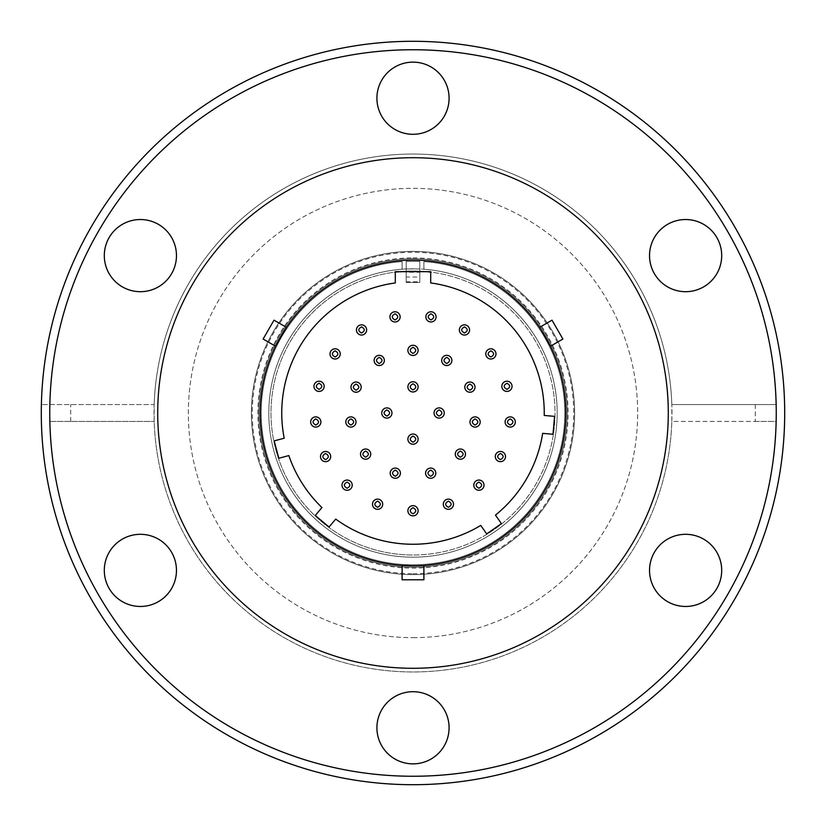 <?xml version="1.0" encoding="UTF-8"?>
<svg xmlns="http://www.w3.org/2000/svg" width="826" height="826" viewBox="0 0 826 826"><rect width="100%" height="100%" fill="white"/><g stroke="black" fill="none" stroke-linecap="round" stroke-linejoin="round"><path stroke-width="0.62" stroke-dasharray="4.13 3.1" d="M464.47 324.845A5.111 5.111 0 0 0 459.359 329.946A5.111 5.111 0 0 0 464.47 335.057A5.111 5.111 0 0 0 469.571 329.946A5.111 5.111 0 0 1 464.47 335.057A5.111 5.111 0 0 1 459.359 329.946A5.111 5.111 0 0 1 464.47 324.845A5.111 5.111 0 0 1 469.571 329.946A5.111 5.111 0 0 1 464.47 335.057A5.111 5.111 0 0 1 459.359 329.946A5.111 5.111 0 0 1 464.47 324.845A5.111 5.111 0 0 1 469.571 329.946A5.111 5.111 0 0 0 464.47 324.845A5.111 5.111 0 0 1 469.571 329.946A5.111 5.111 0 0 1 464.47 335.057M500.411 451.461A5.111 5.111 0 0 0 495.301 456.571A5.111 5.111 0 0 0 500.411 461.672A5.111 5.111 0 0 0 505.512 456.571A5.111 5.111 0 0 1 500.411 461.672A5.111 5.111 0 0 1 495.301 456.571A5.111 5.111 0 0 1 500.411 451.461A5.111 5.111 0 0 1 505.512 456.571A5.111 5.111 0 0 1 500.411 461.672A5.111 5.111 0 0 1 495.301 456.571A5.111 5.111 0 0 1 500.411 451.461A5.111 5.111 0 0 1 505.512 456.571A5.111 5.111 0 0 0 500.411 451.461A5.111 5.111 0 0 1 505.512 456.571A5.111 5.111 0 0 1 500.411 461.672M377.596 499.121A5.111 5.111 0 0 0 372.495 504.221A5.111 5.111 0 0 0 377.596 509.332A5.111 5.111 0 0 0 382.706 504.221A5.111 5.111 0 0 1 377.596 509.332A5.111 5.111 0 0 1 372.495 504.221A5.111 5.111 0 0 1 377.596 499.121A5.111 5.111 0 0 1 382.706 504.221A5.111 5.111 0 0 1 377.596 509.332A5.111 5.111 0 0 1 372.495 504.221A5.111 5.111 0 0 1 377.596 499.121A5.111 5.111 0 0 1 382.706 504.221A5.111 5.111 0 0 0 377.596 499.121A5.111 5.111 0 0 1 382.706 504.221A5.111 5.111 0 0 1 377.596 509.332M361.53 324.845A5.111 5.111 0 0 0 356.429 329.946A5.111 5.111 0 0 0 361.53 335.057A5.111 5.111 0 0 0 366.641 329.946A5.111 5.111 0 0 1 361.53 335.057A5.111 5.111 0 0 1 356.429 329.946A5.111 5.111 0 0 1 361.53 324.845A5.111 5.111 0 0 1 366.641 329.946A5.111 5.111 0 0 1 361.53 335.057A5.111 5.111 0 0 1 356.429 329.946A5.111 5.111 0 0 1 361.53 324.845A5.111 5.111 0 0 1 366.641 329.946A5.111 5.111 0 0 0 361.53 324.845A5.111 5.111 0 0 1 366.641 329.946A5.111 5.111 0 0 1 361.53 335.057M356.089 382.025A5.111 5.111 0 0 0 350.978 387.136A5.111 5.111 0 0 0 356.089 392.236A5.111 5.111 0 0 0 361.189 387.136A5.111 5.111 0 0 1 356.089 392.236A5.111 5.111 0 0 1 350.978 387.136A5.111 5.111 0 0 1 356.089 382.025A5.111 5.111 0 0 1 361.189 387.136A5.111 5.111 0 0 1 356.089 392.236A5.111 5.111 0 0 1 350.978 387.136A5.111 5.111 0 0 1 356.089 382.025A5.111 5.111 0 0 1 361.189 387.136A5.111 5.111 0 0 0 356.089 382.025A5.111 5.111 0 0 1 361.189 387.136A5.111 5.111 0 0 1 356.089 392.236M430.697 468.074A5.111 5.111 0 0 0 425.596 473.184A5.111 5.111 0 0 0 430.697 478.285A5.111 5.111 0 0 0 435.808 473.184A5.111 5.111 0 0 1 430.697 478.285A5.111 5.111 0 0 1 425.596 473.184A5.111 5.111 0 0 1 430.697 468.074A5.111 5.111 0 0 1 435.808 473.184A5.111 5.111 0 0 1 430.697 478.285A5.111 5.111 0 0 1 425.596 473.184A5.111 5.111 0 0 1 430.697 468.074A5.111 5.111 0 0 1 435.808 473.184A5.111 5.111 0 0 0 430.697 468.074A5.111 5.111 0 0 1 435.808 473.184A5.111 5.111 0 0 1 430.697 478.285M446.763 355.335A5.111 5.111 0 0 0 441.662 360.446A5.111 5.111 0 0 0 446.763 365.546A5.111 5.111 0 0 0 451.874 360.446A5.111 5.111 0 0 1 446.763 365.546A5.111 5.111 0 0 1 441.662 360.446A5.111 5.111 0 0 1 446.763 355.335A5.111 5.111 0 0 1 451.874 360.446A5.111 5.111 0 0 1 446.763 365.546A5.111 5.111 0 0 1 441.662 360.446A5.111 5.111 0 0 1 446.763 355.335A5.111 5.111 0 0 1 451.874 360.446A5.111 5.111 0 0 0 446.763 355.335A5.111 5.111 0 0 1 451.874 360.446A5.111 5.111 0 0 1 446.763 365.546M315.79 416.882A5.111 5.111 0 0 0 310.679 421.983A5.111 5.111 0 0 0 315.79 427.094A5.111 5.111 0 0 0 320.891 421.983A5.111 5.111 0 0 1 315.79 427.094A5.111 5.111 0 0 1 310.679 421.983A5.111 5.111 0 0 1 315.79 416.882A5.111 5.111 0 0 1 320.891 421.983A5.111 5.111 0 0 1 315.79 427.094A5.111 5.111 0 0 1 310.679 421.983A5.111 5.111 0 0 1 315.79 416.882A5.111 5.111 0 0 1 320.891 421.983A5.111 5.111 0 0 0 315.79 416.882A5.111 5.111 0 0 1 320.891 421.983A5.111 5.111 0 0 1 315.79 427.094M413 505.657A5.111 5.111 0 0 0 407.889 510.757A5.111 5.111 0 0 0 413 515.868A5.111 5.111 0 0 0 418.111 510.757A5.111 5.111 0 0 1 413 515.868A5.111 5.111 0 0 1 407.889 510.757A5.111 5.111 0 0 1 413 505.657A5.111 5.111 0 0 1 418.111 510.757A5.111 5.111 0 0 1 413 515.868A5.111 5.111 0 0 1 407.889 510.757A5.111 5.111 0 0 1 413 505.657A5.111 5.111 0 0 1 418.111 510.757A5.111 5.111 0 0 0 413 505.657A5.111 5.111 0 0 1 418.111 510.757A5.111 5.111 0 0 1 413 515.868M413 434.032A5.111 5.111 0 0 0 407.889 439.143A5.111 5.111 0 0 0 413 444.243A5.111 5.111 0 0 0 418.111 439.143A5.111 5.111 0 0 1 413 444.243A5.111 5.111 0 0 1 407.889 439.143A5.111 5.111 0 0 1 413 434.032A5.111 5.111 0 0 1 418.111 439.143A5.111 5.111 0 0 1 413 444.243A5.111 5.111 0 0 1 407.889 439.143A5.111 5.111 0 0 1 413 434.032A5.111 5.111 0 0 1 418.111 439.143A5.111 5.111 0 0 0 413 434.032A5.111 5.111 0 0 1 418.111 439.143A5.111 5.111 0 0 1 413 444.243M469.911 382.025A5.111 5.111 0 0 0 464.811 387.136A5.111 5.111 0 0 0 469.911 392.236A5.111 5.111 0 0 0 475.022 387.136A5.111 5.111 0 0 1 469.911 392.236A5.111 5.111 0 0 1 464.811 387.136A5.111 5.111 0 0 1 469.911 382.025A5.111 5.111 0 0 1 475.022 387.136A5.111 5.111 0 0 1 469.911 392.236A5.111 5.111 0 0 1 464.811 387.136A5.111 5.111 0 0 1 469.911 382.025A5.111 5.111 0 0 1 475.022 387.136A5.111 5.111 0 0 0 469.911 382.025A5.111 5.111 0 0 1 475.022 387.136A5.111 5.111 0 0 1 469.911 392.236M395.303 468.074A5.111 5.111 0 0 0 390.192 473.184A5.111 5.111 0 0 0 395.303 478.285A5.111 5.111 0 0 0 400.404 473.184A5.111 5.111 0 0 1 395.303 478.285A5.111 5.111 0 0 1 390.192 473.184A5.111 5.111 0 0 1 395.303 468.074A5.111 5.111 0 0 1 400.404 473.184A5.111 5.111 0 0 1 395.303 478.285A5.111 5.111 0 0 1 390.192 473.184A5.111 5.111 0 0 1 395.303 468.074A5.111 5.111 0 0 1 400.404 473.184A5.111 5.111 0 0 0 395.303 468.074A5.111 5.111 0 0 1 400.404 473.184A5.111 5.111 0 0 1 395.303 478.285M379.237 355.335A5.111 5.111 0 0 0 374.126 360.446A5.111 5.111 0 0 0 379.237 365.546A5.111 5.111 0 0 0 384.338 360.446A5.111 5.111 0 0 1 379.237 365.546A5.111 5.111 0 0 1 374.126 360.446A5.111 5.111 0 0 1 379.237 355.335A5.111 5.111 0 0 1 384.338 360.446A5.111 5.111 0 0 1 379.237 365.546A5.111 5.111 0 0 1 374.126 360.446A5.111 5.111 0 0 1 379.237 355.335A5.111 5.111 0 0 1 384.338 360.446A5.111 5.111 0 0 0 379.237 355.335A5.111 5.111 0 0 1 384.338 360.446A5.111 5.111 0 0 1 379.237 365.546M335.119 348.799A5.111 5.111 0 0 0 330.018 353.91A5.111 5.111 0 0 0 335.119 359.011A5.111 5.111 0 0 0 340.229 353.91A5.111 5.111 0 0 1 335.119 359.011A5.111 5.111 0 0 1 330.018 353.91A5.111 5.111 0 0 1 335.119 348.799A5.111 5.111 0 0 1 340.229 353.91A5.111 5.111 0 0 1 335.119 359.011A5.111 5.111 0 0 1 330.018 353.91A5.111 5.111 0 0 1 335.119 348.799A5.111 5.111 0 0 1 340.229 353.91A5.111 5.111 0 0 0 335.119 348.799A5.111 5.111 0 0 1 340.229 353.91A5.111 5.111 0 0 1 335.119 359.011M347.106 480.061A5.111 5.111 0 0 0 341.995 485.161A5.111 5.111 0 0 0 347.106 490.272A5.111 5.111 0 0 0 352.206 485.161A5.111 5.111 0 0 1 347.106 490.272A5.111 5.111 0 0 1 341.995 485.161A5.111 5.111 0 0 1 347.106 480.061A5.111 5.111 0 0 1 352.206 485.161A5.111 5.111 0 0 1 347.106 490.272A5.111 5.111 0 0 1 341.995 485.161A5.111 5.111 0 0 1 347.106 480.061A5.111 5.111 0 0 1 352.206 485.161A5.111 5.111 0 0 0 347.106 480.061A5.111 5.111 0 0 1 352.206 485.161A5.111 5.111 0 0 1 347.106 490.272M510.21 416.882A5.111 5.111 0 0 0 505.109 421.983A5.111 5.111 0 0 0 510.21 427.094A5.111 5.111 0 0 0 515.321 421.983A5.111 5.111 0 0 1 510.21 427.094A5.111 5.111 0 0 1 505.109 421.983A5.111 5.111 0 0 1 510.21 416.882A5.111 5.111 0 0 1 515.321 421.983A5.111 5.111 0 0 1 510.21 427.094A5.111 5.111 0 0 1 505.109 421.983A5.111 5.111 0 0 1 510.21 416.882A5.111 5.111 0 0 1 515.321 421.983A5.111 5.111 0 0 0 510.21 416.882A5.111 5.111 0 0 1 515.321 421.983A5.111 5.111 0 0 1 510.21 427.094M490.881 348.799A5.111 5.111 0 0 0 485.771 353.91A5.111 5.111 0 0 0 490.881 359.011A5.111 5.111 0 0 0 495.982 353.91A5.111 5.111 0 0 1 490.881 359.011A5.111 5.111 0 0 1 485.771 353.91A5.111 5.111 0 0 1 490.881 348.799A5.111 5.111 0 0 1 495.982 353.91A5.111 5.111 0 0 1 490.881 359.011A5.111 5.111 0 0 1 485.771 353.91A5.111 5.111 0 0 1 490.881 348.799A5.111 5.111 0 0 1 495.982 353.91A5.111 5.111 0 0 0 490.881 348.799A5.111 5.111 0 0 1 495.982 353.91A5.111 5.111 0 0 1 490.881 359.011M478.894 480.061A5.111 5.111 0 0 0 473.794 485.161A5.111 5.111 0 0 0 478.894 490.272A5.111 5.111 0 0 0 484.005 485.161A5.111 5.111 0 0 1 478.894 490.272A5.111 5.111 0 0 1 473.794 485.161A5.111 5.111 0 0 1 478.894 480.061A5.111 5.111 0 0 1 484.005 485.161A5.111 5.111 0 0 1 478.894 490.272A5.111 5.111 0 0 1 473.794 485.161A5.111 5.111 0 0 1 478.894 480.061A5.111 5.111 0 0 1 484.005 485.161A5.111 5.111 0 0 0 478.894 480.061A5.111 5.111 0 0 1 484.005 485.161A5.111 5.111 0 0 1 478.894 490.272M325.589 451.461A5.111 5.111 0 0 0 320.488 456.571A5.111 5.111 0 0 0 325.589 461.672A5.111 5.111 0 0 0 330.699 456.571A5.111 5.111 0 0 1 325.589 461.672A5.111 5.111 0 0 1 320.488 456.571A5.111 5.111 0 0 1 325.589 451.461A5.111 5.111 0 0 1 330.699 456.571A5.111 5.111 0 0 1 325.589 461.672A5.111 5.111 0 0 1 320.488 456.571A5.111 5.111 0 0 1 325.589 451.461A5.111 5.111 0 0 1 330.699 456.571A5.111 5.111 0 0 0 325.589 451.461A5.111 5.111 0 0 1 330.699 456.571A5.111 5.111 0 0 1 325.589 461.672M395.024 311.774A5.111 5.111 0 0 0 389.924 316.874A5.111 5.111 0 0 0 395.024 321.985A5.111 5.111 0 0 0 400.135 316.874A5.111 5.111 0 0 1 395.024 321.985A5.111 5.111 0 0 1 389.924 316.874A5.111 5.111 0 0 1 395.024 311.774A5.111 5.111 0 0 1 400.135 316.874A5.111 5.111 0 0 1 395.024 321.985A5.111 5.111 0 0 1 389.924 316.874A5.111 5.111 0 0 1 395.024 311.774A5.111 5.111 0 0 1 400.135 316.874A5.111 5.111 0 0 0 395.024 311.774A5.111 5.111 0 0 1 400.135 316.874A5.111 5.111 0 0 1 395.024 321.985M350.916 416.882A5.111 5.111 0 0 0 345.805 421.983A5.111 5.111 0 0 0 350.916 427.094A5.111 5.111 0 0 0 356.016 421.983A5.111 5.111 0 0 1 350.916 427.094A5.111 5.111 0 0 1 345.805 421.983A5.111 5.111 0 0 1 350.916 416.882A5.111 5.111 0 0 1 356.016 421.983A5.111 5.111 0 0 1 350.916 427.094A5.111 5.111 0 0 1 345.805 421.983A5.111 5.111 0 0 1 350.916 416.882A5.111 5.111 0 0 1 356.016 421.983A5.111 5.111 0 0 0 350.916 416.882A5.111 5.111 0 0 1 356.016 421.983A5.111 5.111 0 0 1 350.916 427.094M460.381 449.014A5.111 5.111 0 0 0 455.281 454.114A5.111 5.111 0 0 0 460.381 459.225A5.111 5.111 0 0 0 465.492 454.114A5.111 5.111 0 0 1 460.381 459.225A5.111 5.111 0 0 1 455.281 454.114A5.111 5.111 0 0 1 460.381 449.014A5.111 5.111 0 0 1 465.492 454.114A5.111 5.111 0 0 1 460.381 459.225A5.111 5.111 0 0 1 455.281 454.114A5.111 5.111 0 0 1 460.381 449.014A5.111 5.111 0 0 1 465.492 454.114A5.111 5.111 0 0 0 460.381 449.014A5.111 5.111 0 0 1 465.492 454.114A5.111 5.111 0 0 1 460.381 459.225M386.857 407.889A5.111 5.111 0 0 0 381.757 413A5.111 5.111 0 0 0 386.857 418.111A5.111 5.111 0 0 0 391.968 413A5.111 5.111 0 0 1 386.857 418.111A5.111 5.111 0 0 1 381.757 413A5.111 5.111 0 0 1 386.857 407.889A5.111 5.111 0 0 1 391.968 413A5.111 5.111 0 0 1 386.857 418.111A5.111 5.111 0 0 1 381.757 413A5.111 5.111 0 0 1 386.857 407.889A5.111 5.111 0 0 1 391.968 413A5.111 5.111 0 0 0 386.857 407.889A5.111 5.111 0 0 1 391.968 413A5.111 5.111 0 0 1 386.857 418.111M413 345.268A5.111 5.111 0 0 0 407.889 350.369A5.111 5.111 0 0 0 413 355.479A5.111 5.111 0 0 0 418.111 350.369A5.111 5.111 0 0 1 413 355.479A5.111 5.111 0 0 1 407.889 350.369A5.111 5.111 0 0 1 413 345.268A5.111 5.111 0 0 1 418.111 350.369A5.111 5.111 0 0 1 413 355.479A5.111 5.111 0 0 1 407.889 350.369A5.111 5.111 0 0 1 413 345.268A5.111 5.111 0 0 1 418.111 350.369A5.111 5.111 0 0 0 413 345.268A5.111 5.111 0 0 1 418.111 350.369A5.111 5.111 0 0 1 413 355.479M413 381.757A5.111 5.111 0 0 0 407.889 386.857A5.111 5.111 0 0 0 413 391.968A5.111 5.111 0 0 0 418.111 386.857A5.111 5.111 0 0 1 413 391.968A5.111 5.111 0 0 1 407.889 386.857A5.111 5.111 0 0 1 413 381.757A5.111 5.111 0 0 1 418.111 386.857A5.111 5.111 0 0 1 413 391.968A5.111 5.111 0 0 1 407.889 386.857A5.111 5.111 0 0 1 413 381.757A5.111 5.111 0 0 1 418.111 386.857A5.111 5.111 0 0 0 413 381.757A5.111 5.111 0 0 1 418.111 386.857A5.111 5.111 0 0 1 413 391.968M439.143 407.889A5.111 5.111 0 0 0 434.032 413A5.111 5.111 0 0 0 439.143 418.111A5.111 5.111 0 0 0 444.243 413A5.111 5.111 0 0 1 439.143 418.111A5.111 5.111 0 0 1 434.032 413A5.111 5.111 0 0 1 439.143 407.889A5.111 5.111 0 0 1 444.243 413A5.111 5.111 0 0 1 439.143 418.111A5.111 5.111 0 0 1 434.032 413A5.111 5.111 0 0 1 439.143 407.889A5.111 5.111 0 0 1 444.243 413A5.111 5.111 0 0 0 439.143 407.889A5.111 5.111 0 0 1 444.243 413A5.111 5.111 0 0 1 439.143 418.111M475.084 416.882A5.111 5.111 0 0 0 469.984 421.983A5.111 5.111 0 0 0 475.084 427.094A5.111 5.111 0 0 0 480.195 421.983A5.111 5.111 0 0 1 475.084 427.094A5.111 5.111 0 0 1 469.984 421.983A5.111 5.111 0 0 1 475.084 416.882A5.111 5.111 0 0 1 480.195 421.983A5.111 5.111 0 0 1 475.084 427.094A5.111 5.111 0 0 1 469.984 421.983A5.111 5.111 0 0 1 475.084 416.882A5.111 5.111 0 0 1 480.195 421.983A5.111 5.111 0 0 0 475.084 416.882A5.111 5.111 0 0 1 480.195 421.983A5.111 5.111 0 0 1 475.084 427.094M365.619 449.014A5.111 5.111 0 0 0 360.508 454.114A5.111 5.111 0 0 0 365.619 459.225A5.111 5.111 0 0 0 370.719 454.114A5.111 5.111 0 0 1 365.619 459.225A5.111 5.111 0 0 1 360.508 454.114A5.111 5.111 0 0 1 365.619 449.014A5.111 5.111 0 0 1 370.719 454.114A5.111 5.111 0 0 1 365.619 459.225A5.111 5.111 0 0 1 360.508 454.114A5.111 5.111 0 0 1 365.619 449.014A5.111 5.111 0 0 1 370.719 454.114A5.111 5.111 0 0 0 365.619 449.014A5.111 5.111 0 0 1 370.719 454.114A5.111 5.111 0 0 1 365.619 459.225M430.976 311.774A5.111 5.111 0 0 0 425.865 316.874A5.111 5.111 0 0 0 430.976 321.985A5.111 5.111 0 0 0 436.076 316.874A5.111 5.111 0 0 1 430.976 321.985A5.111 5.111 0 0 1 425.865 316.874A5.111 5.111 0 0 1 430.976 311.774A5.111 5.111 0 0 1 436.076 316.874A5.111 5.111 0 0 1 430.976 321.985A5.111 5.111 0 0 1 425.865 316.874A5.111 5.111 0 0 1 430.976 311.774A5.111 5.111 0 0 1 436.076 316.874A5.111 5.111 0 0 0 430.976 311.774A5.111 5.111 0 0 1 436.076 316.874A5.111 5.111 0 0 1 430.976 321.985M319.053 381.209A5.111 5.111 0 0 0 313.952 386.31A5.111 5.111 0 0 0 319.053 391.421A5.111 5.111 0 0 0 324.164 386.31A5.111 5.111 0 0 1 319.053 391.421A5.111 5.111 0 0 1 313.952 386.31A5.111 5.111 0 0 1 319.053 381.209A5.111 5.111 0 0 1 324.164 386.31A5.111 5.111 0 0 1 319.053 391.421A5.111 5.111 0 0 1 313.952 386.31A5.111 5.111 0 0 1 319.053 381.209A5.111 5.111 0 0 1 324.164 386.31A5.111 5.111 0 0 0 319.053 381.209A5.111 5.111 0 0 1 324.164 386.31A5.111 5.111 0 0 1 319.053 391.421M448.404 499.121A5.111 5.111 0 0 0 443.294 504.221A5.111 5.111 0 0 0 448.404 509.332A5.111 5.111 0 0 0 453.505 504.221A5.111 5.111 0 0 1 448.404 509.332A5.111 5.111 0 0 1 443.294 504.221A5.111 5.111 0 0 1 448.404 499.121A5.111 5.111 0 0 1 453.505 504.221A5.111 5.111 0 0 1 448.404 509.332A5.111 5.111 0 0 1 443.294 504.221A5.111 5.111 0 0 1 448.404 499.121A5.111 5.111 0 0 1 453.505 504.221A5.111 5.111 0 0 0 448.404 499.121A5.111 5.111 0 0 1 453.505 504.221A5.111 5.111 0 0 1 448.404 509.332M506.947 381.209A5.111 5.111 0 0 0 501.836 386.31A5.111 5.111 0 0 0 506.947 391.421A5.111 5.111 0 0 0 512.048 386.31A5.111 5.111 0 0 1 506.947 391.421A5.111 5.111 0 0 1 501.836 386.31A5.111 5.111 0 0 1 506.947 381.209A5.111 5.111 0 0 1 512.048 386.31A5.111 5.111 0 0 1 506.947 391.421A5.111 5.111 0 0 1 501.836 386.31A5.111 5.111 0 0 1 506.947 381.209A5.111 5.111 0 0 1 512.048 386.31A5.111 5.111 0 0 0 506.947 381.209A5.111 5.111 0 0 1 512.048 386.31A5.111 5.111 0 0 1 506.947 391.421M413 62.136A36.086 36.086 0 0 0 376.914 98.211A36.086 36.086 0 0 0 413 134.297A36.086 36.086 0 0 0 449.086 98.211A36.086 36.086 0 0 0 413 62.136M140.389 219.53A36.086 36.086 0 0 0 104.303 255.606A36.086 36.086 0 0 0 140.389 291.692A36.086 36.086 0 0 0 176.465 255.606A36.086 36.086 0 0 0 140.389 219.53M140.389 534.308A36.086 36.086 0 0 0 104.303 570.394A36.086 36.086 0 0 0 140.389 606.47A36.086 36.086 0 0 0 176.465 570.394A36.086 36.086 0 0 0 140.389 534.308M413 691.703A36.086 36.086 0 0 0 376.914 727.789A36.086 36.086 0 0 0 413 763.864A36.086 36.086 0 0 0 449.086 727.789A36.086 36.086 0 0 0 413 691.703M685.611 534.308A36.086 36.086 0 0 0 649.535 570.394A36.086 36.086 0 0 0 685.611 606.47A36.086 36.086 0 0 0 721.697 570.394A36.086 36.086 0 0 0 685.611 534.308M685.611 219.53A36.086 36.086 0 0 0 649.535 255.606A36.086 36.086 0 0 0 685.611 291.692A36.086 36.086 0 0 0 721.697 255.606A36.086 36.086 0 0 0 685.611 219.53M413 157.714A255.286 255.286 0 0 0 157.714 413A255.286 255.286 0 0 0 413 668.286A255.286 255.286 0 0 0 668.286 413A255.286 255.286 0 0 0 413 157.714M413 784.7A371.7 371.7 0 0 0 784.607 404.554A371.7 371.7 0 0 0 413 41.3A371.7 371.7 0 0 0 41.393 421.446A371.7 371.7 0 0 0 413 784.7M154.173 404.554A258.961 258.961 0 0 1 413 154.039A258.961 258.961 0 0 1 671.961 413A258.961 258.961 0 0 1 413 671.961A258.961 258.961 0 0 1 154.173 421.446L154.173 404.554L41.393 404.554L154.173 404.554M49.839 421.446L154.173 421.446L49.839 421.446A363.254 363.254 0 0 0 413 776.254A363.254 363.254 0 0 0 776.161 421.446L671.827 421.446A258.961 258.961 0 0 1 413 671.961A258.961 258.961 0 0 1 154.039 413A258.961 258.961 0 0 1 413 154.039A258.961 258.961 0 0 1 671.827 404.554L776.161 404.554A363.254 363.254 0 0 0 413 49.746A363.254 363.254 0 0 0 49.839 404.554M413 565.903L423.893 565.511L413 565.903A152.903 152.903 0 0 1 260.097 413A152.903 152.903 0 0 1 413 260.097A152.903 152.903 0 0 1 565.903 413A152.903 152.903 0 0 1 413 565.903L402.107 565.511M413 637.651A224.651 224.651 0 0 0 637.651 413A224.651 224.651 0 0 0 413 188.349A224.651 224.651 0 0 0 188.349 413A224.651 224.651 0 0 0 413 637.651A224.651 224.651 0 0 1 188.349 413A224.651 224.651 0 0 1 413 188.349A224.651 224.651 0 0 1 637.651 413A224.651 224.651 0 0 1 413 637.651M419.804 281.821L419.804 268.977A144.189 144.189 0 0 1 423.893 269.224L423.893 261.584A151.808 151.808 0 0 1 542.62 492.028A151.808 151.808 0 0 1 283.38 492.028A151.808 151.808 0 0 1 402.107 261.584L402.107 269.224A144.189 144.189 0 0 1 406.196 268.977A144.189 144.189 0 0 0 268.915 418.452A144.189 144.189 0 0 0 413 557.189A144.189 144.189 0 0 0 557.085 418.452A144.189 144.189 0 0 0 423.893 269.224L423.893 261.584A151.808 151.808 0 0 1 542.62 492.028A151.808 151.808 0 0 1 283.38 492.028A151.808 151.808 0 0 1 402.107 261.584L402.107 269.224A144.189 144.189 0 0 0 268.915 418.452A144.189 144.189 0 0 0 413 557.189A144.189 144.189 0 0 0 557.085 418.452A144.189 144.189 0 0 0 423.893 269.224L423.893 261.584A151.808 151.808 0 0 1 542.62 492.028A151.808 151.808 0 0 1 283.38 492.028A151.808 151.808 0 0 1 402.107 261.584L402.107 269.224L402.107 261.584A151.808 151.808 0 0 0 283.38 492.028A151.808 151.808 0 0 0 542.62 492.028A151.808 151.808 0 0 0 423.893 261.584L423.893 269.224A144.189 144.189 0 0 0 419.804 268.977L406.196 268.977L406.196 261.357L419.804 261.357L419.804 281.821L406.196 281.821L406.196 282.43L419.804 282.43L419.804 268.977L413 268.811L406.196 268.977L406.196 282.43L406.196 261.357L406.196 272.25L419.804 272.25M399.113 271.671A142.01 142.01 0 0 1 413 270.99A142.01 142.01 0 0 0 270.99 413A142.01 142.01 0 0 0 413 555.01A142.01 142.01 0 0 1 271.269 421.869A142.01 142.01 0 0 1 395.303 272.095L395.303 282.946A131.251 131.251 0 0 0 284.196 438.214L274.16 440.898L278.816 458.254L288.842 455.57A131.251 131.251 0 0 0 321.944 507.536L315.274 515.486L329.037 527.04L335.717 519.089A131.251 131.251 0 0 0 480.742 525.419L486.7 533.926L501.423 523.612L495.466 515.104A131.251 131.251 0 0 0 542.661 433.361L553.007 434.269L554.576 416.366L544.231 415.457A131.251 131.251 0 0 0 430.697 282.946L430.697 272.095A142.01 142.01 0 0 1 554.731 421.869A142.01 142.01 0 0 1 413 555.01A142.01 142.01 0 0 0 555.01 413A142.01 142.01 0 0 0 413 270.99A142.01 142.01 0 0 1 426.887 271.671L395.303 272.095M413 567.245A154.245 154.245 0 0 0 567.245 413A154.245 154.245 0 0 0 413 258.755A154.245 154.245 0 0 1 567.245 413A154.245 154.245 0 0 1 413 567.245A154.245 154.245 0 0 0 567.245 413A154.245 154.245 0 0 0 413 258.755A154.245 154.245 0 0 1 567.245 413A154.245 154.245 0 0 1 413 567.245A154.245 154.245 0 0 0 567.245 413A154.245 154.245 0 0 0 413 258.755A154.245 154.245 0 0 1 567.245 413A154.245 154.245 0 0 1 413 567.245A154.245 154.245 0 0 0 567.245 413A154.245 154.245 0 0 0 413 258.755A154.245 154.245 0 0 1 567.245 413A154.245 154.245 0 0 1 413 567.245A154.245 154.245 0 0 0 567.245 413A154.245 154.245 0 0 0 413 258.755A154.245 154.245 0 0 1 567.245 413A154.245 154.245 0 0 1 413 567.245A154.245 154.245 0 0 0 567.245 413A154.245 154.245 0 0 0 413 258.755A154.245 154.245 0 0 0 258.755 413A154.245 154.245 0 0 0 413 567.245A154.245 154.245 0 0 0 567.245 413A154.245 154.245 0 0 0 413 258.755A154.245 154.245 0 0 0 258.755 413A154.245 154.245 0 0 0 413 567.245A154.245 154.245 0 0 1 258.755 413A154.245 154.245 0 0 1 413 258.755A154.245 154.245 0 0 0 258.755 413A154.245 154.245 0 0 0 413 567.245A154.245 154.245 0 0 1 258.755 413A154.245 154.245 0 0 1 413 258.755A154.245 154.245 0 0 0 258.755 413A154.245 154.245 0 0 0 413 567.245A154.245 154.245 0 0 1 258.755 413A154.245 154.245 0 0 1 413 258.755A154.245 154.245 0 0 0 258.755 413A154.245 154.245 0 0 0 413 567.245A154.245 154.245 0 0 1 258.755 413A154.245 154.245 0 0 1 413 258.755A154.245 154.245 0 0 0 258.755 413A154.245 154.245 0 0 0 413 567.245A154.245 154.245 0 0 1 258.755 413A154.245 154.245 0 0 1 413 258.755A154.245 154.245 0 0 0 258.755 413A154.245 154.245 0 0 0 413 567.245M413 573.719A160.719 160.719 0 0 0 573.719 413A160.719 160.719 0 0 0 413 252.281A160.719 160.719 0 0 0 252.281 413A160.719 160.719 0 0 0 413 573.719M413 257.888A155.112 155.112 0 0 1 568.112 413A155.112 155.112 0 0 1 413 568.112A155.112 155.112 0 0 1 257.888 413A155.112 155.112 0 0 1 413 257.888M413 574.617A161.617 161.617 0 0 0 574.617 413A161.617 161.617 0 0 0 413 251.383A161.617 161.617 0 0 1 574.617 413A161.617 161.617 0 0 1 413 574.617A161.617 161.617 0 0 0 574.617 413A161.617 161.617 0 0 0 413 251.383A161.617 161.617 0 0 1 574.617 413A161.617 161.617 0 0 1 413 574.617A161.617 161.617 0 0 0 574.617 413A161.617 161.617 0 0 0 413 251.383A161.617 161.617 0 0 1 574.617 413A161.617 161.617 0 0 1 413 574.617A161.617 161.617 0 0 0 574.617 413A161.617 161.617 0 0 0 413 251.383A161.617 161.617 0 0 1 574.617 413A161.617 161.617 0 0 1 413 574.617A161.617 161.617 0 0 1 251.383 413A161.617 161.617 0 0 1 413 251.383A161.617 161.617 0 0 0 251.383 413A161.617 161.617 0 0 0 413 574.617A161.617 161.617 0 0 1 251.383 413A161.617 161.617 0 0 1 413 251.383A161.617 161.617 0 0 0 251.383 413A161.617 161.617 0 0 0 413 574.617A161.617 161.617 0 0 1 251.383 413A161.617 161.617 0 0 1 413 251.383A161.617 161.617 0 0 0 251.383 413A161.617 161.617 0 0 0 413 574.617A161.617 161.617 0 0 1 251.383 413A161.617 161.617 0 0 1 413 251.383A161.617 161.617 0 0 0 251.383 413A161.617 161.617 0 0 0 413 574.617M755.274 404.554L755.274 421.446L671.827 421.446L671.827 404.554L776.161 404.554M755.274 421.446L776.161 421.446M423.893 579.79L402.107 579.79M551.995 320.168L562.888 339.042M263.112 339.042L274.005 320.168M430.697 272.095L426.887 271.671M406.196 272.25L406.196 281.821M419.804 277.03L419.804 261.357L406.196 261.357L406.196 282.43L419.804 282.43L419.804 277.03L406.196 277.03M464.47 326.879C460.825 328.924 460.825 330.968 464.47 333.012C468.105 330.968 468.105 328.924 464.47 326.879M500.411 453.505C496.777 455.549 496.777 457.594 500.411 459.628C504.046 457.594 504.046 455.549 500.411 453.505M377.596 501.155C373.961 503.199 373.961 505.244 377.596 507.288C381.24 505.244 381.24 503.199 377.596 501.155M361.53 326.879C357.895 328.924 357.895 330.968 361.53 333.012C365.175 330.968 365.175 328.924 361.53 326.879M356.089 384.069C352.454 386.114 352.454 388.148 356.089 390.192C359.723 388.148 359.723 386.114 356.089 384.069M430.697 470.118C427.063 472.162 427.063 474.196 430.697 476.241C434.342 474.196 434.342 472.162 430.697 470.118M446.763 357.379C443.128 359.424 443.128 361.468 446.763 363.512C450.407 361.468 450.407 359.424 446.763 357.379M315.79 418.927C312.145 420.961 312.145 423.005 315.79 425.049C319.425 423.005 319.425 420.961 315.79 418.927M413 507.691C409.366 509.735 409.366 511.779 413 513.824C416.634 511.779 416.634 509.735 413 507.691M413 436.076C409.366 438.121 409.366 440.165 413 442.209C416.634 440.165 416.634 438.121 413 436.076M469.911 384.069C466.277 386.114 466.277 388.148 469.911 390.192C473.546 388.148 473.546 386.114 469.911 384.069M395.303 470.118C391.658 472.162 391.658 474.196 395.303 476.241C398.937 474.196 398.937 472.162 395.303 470.118M379.237 357.379C375.593 359.424 375.593 361.468 379.237 363.512C382.872 361.468 382.872 359.424 379.237 357.379M335.119 350.844C331.484 352.888 331.484 354.932 335.119 356.977C338.753 354.932 338.753 352.888 335.119 350.844M347.106 482.095C343.461 484.139 343.461 486.184 347.106 488.228C350.74 486.184 350.74 484.139 347.106 482.095M510.21 418.927C506.575 420.961 506.575 423.005 510.21 425.049C513.855 423.005 513.855 420.961 510.21 418.927M490.881 350.844C487.247 352.888 487.247 354.932 490.881 356.977C494.516 354.932 494.516 352.888 490.881 350.844M478.894 482.095C475.26 484.139 475.26 486.184 478.894 488.228C482.539 486.184 482.539 484.139 478.894 482.095M325.589 453.505C321.954 455.549 321.954 457.594 325.589 459.628C329.223 457.594 329.223 455.549 325.589 453.505M395.024 313.808C391.39 315.852 391.39 317.896 395.024 319.941C398.669 317.896 398.669 315.852 395.024 313.808M350.916 418.927C347.281 420.961 347.281 423.005 350.916 425.049C354.55 423.005 354.55 420.961 350.916 418.927M460.381 451.058C456.747 453.102 456.747 455.136 460.381 457.181C464.016 455.136 464.016 453.102 460.381 451.058M386.857 409.933C383.223 411.978 383.223 414.022 386.857 416.067C390.491 414.022 390.491 411.978 386.857 409.933M413 347.302C409.366 349.346 409.366 351.391 413 353.435C416.634 351.391 416.634 349.346 413 347.302M413 383.791C409.366 385.835 409.366 387.879 413 389.924C416.634 387.879 416.634 385.835 413 383.791M439.143 409.933C435.509 411.978 435.509 414.022 439.143 416.067C442.777 414.022 442.777 411.978 439.143 409.933M475.084 418.927C471.45 420.961 471.45 423.005 475.084 425.049C478.719 423.005 478.719 420.961 475.084 418.927M365.619 451.058C361.984 453.102 361.984 455.136 365.619 457.181C369.253 455.136 369.253 453.102 365.619 451.058M430.976 313.808C427.331 315.852 427.331 317.896 430.976 319.941C434.61 317.896 434.61 315.852 430.976 313.808M319.053 383.254C315.418 385.288 315.418 387.332 319.053 389.376C322.687 387.332 322.687 385.288 319.053 383.254M448.404 501.155C444.76 503.199 444.76 505.244 448.404 507.288C452.039 505.244 452.039 503.199 448.404 501.155M506.947 383.254C503.313 385.288 503.313 387.332 506.947 389.376C510.582 387.332 510.582 385.288 506.947 383.254M70.726 421.446L70.726 404.554"/><path stroke-width="1.24" d="M407.889 510.757A5.111 5.111 0 0 1 413 505.657A5.111 5.111 0 0 1 418.111 510.757A5.111 5.111 0 0 1 413 515.868A5.111 5.111 0 0 1 407.889 510.757M407.889 350.369A5.111 5.111 0 0 1 413 345.268A5.111 5.111 0 0 1 418.111 350.369A5.111 5.111 0 0 1 413 355.479A5.111 5.111 0 0 1 407.889 350.369M407.889 439.143A5.111 5.111 0 0 1 413 434.032A5.111 5.111 0 0 1 418.111 439.143A5.111 5.111 0 0 1 413 444.243A5.111 5.111 0 0 1 407.889 439.143M381.757 413A5.111 5.111 0 0 1 386.857 407.889A5.111 5.111 0 0 1 391.968 413A5.111 5.111 0 0 1 386.857 418.111A5.111 5.111 0 0 1 381.757 413M464.811 387.136A5.111 5.111 0 0 1 469.911 382.025A5.111 5.111 0 0 1 475.022 387.136A5.111 5.111 0 0 1 469.911 392.236A5.111 5.111 0 0 1 464.811 387.136M455.281 454.114A5.111 5.111 0 0 1 460.381 449.014A5.111 5.111 0 0 1 465.492 454.114A5.111 5.111 0 0 1 460.381 459.225A5.111 5.111 0 0 1 455.281 454.114M390.192 473.184A5.111 5.111 0 0 1 395.303 468.074A5.111 5.111 0 0 1 400.404 473.184A5.111 5.111 0 0 1 395.303 478.285A5.111 5.111 0 0 1 390.192 473.184M345.805 421.983A5.111 5.111 0 0 1 350.916 416.882A5.111 5.111 0 0 1 356.016 421.983A5.111 5.111 0 0 1 350.916 427.094A5.111 5.111 0 0 1 345.805 421.983M374.126 360.446A5.111 5.111 0 0 1 379.237 355.335A5.111 5.111 0 0 1 384.338 360.446A5.111 5.111 0 0 1 379.237 365.546A5.111 5.111 0 0 1 374.126 360.446M389.924 316.874A5.111 5.111 0 0 1 395.024 311.774A5.111 5.111 0 0 1 400.135 316.874A5.111 5.111 0 0 1 395.024 321.985A5.111 5.111 0 0 1 389.924 316.874M330.018 353.91A5.111 5.111 0 0 1 335.119 348.799A5.111 5.111 0 0 1 340.229 353.91A5.111 5.111 0 0 1 335.119 359.011A5.111 5.111 0 0 1 330.018 353.91M320.488 456.571A5.111 5.111 0 0 1 325.589 451.461A5.111 5.111 0 0 1 330.699 456.571A5.111 5.111 0 0 1 325.589 461.672A5.111 5.111 0 0 1 320.488 456.571M341.995 485.161A5.111 5.111 0 0 1 347.106 480.061A5.111 5.111 0 0 1 352.206 485.161A5.111 5.111 0 0 1 347.106 490.272A5.111 5.111 0 0 1 341.995 485.161M473.794 485.161A5.111 5.111 0 0 1 478.894 480.061A5.111 5.111 0 0 1 484.005 485.161A5.111 5.111 0 0 1 478.894 490.272A5.111 5.111 0 0 1 473.794 485.161M505.109 421.983A5.111 5.111 0 0 1 510.21 416.882A5.111 5.111 0 0 1 515.321 421.983A5.111 5.111 0 0 1 510.21 427.094A5.111 5.111 0 0 1 505.109 421.983M485.771 353.91A5.111 5.111 0 0 1 490.881 348.799A5.111 5.111 0 0 1 495.982 353.91A5.111 5.111 0 0 1 490.881 359.011A5.111 5.111 0 0 1 485.771 353.91M459.359 329.946A5.111 5.111 0 0 1 464.47 324.845A5.111 5.111 0 0 1 469.571 329.946A5.111 5.111 0 0 1 464.47 335.057A5.111 5.111 0 0 1 459.359 329.946M501.836 386.31A5.111 5.111 0 0 1 506.947 381.209A5.111 5.111 0 0 1 512.048 386.31A5.111 5.111 0 0 1 506.947 391.421A5.111 5.111 0 0 1 501.836 386.31M495.301 456.571A5.111 5.111 0 0 1 500.411 451.461A5.111 5.111 0 0 1 505.512 456.571A5.111 5.111 0 0 1 500.411 461.672A5.111 5.111 0 0 1 495.301 456.571M443.294 504.221A5.111 5.111 0 0 1 448.404 499.121A5.111 5.111 0 0 1 453.505 504.221A5.111 5.111 0 0 1 448.404 509.332A5.111 5.111 0 0 1 443.294 504.221M372.495 504.221A5.111 5.111 0 0 1 377.596 499.121A5.111 5.111 0 0 1 382.706 504.221A5.111 5.111 0 0 1 377.596 509.332A5.111 5.111 0 0 1 372.495 504.221M313.952 386.31A5.111 5.111 0 0 1 319.053 381.209A5.111 5.111 0 0 1 324.164 386.31A5.111 5.111 0 0 1 319.053 391.421A5.111 5.111 0 0 1 313.952 386.31M356.429 329.946A5.111 5.111 0 0 1 361.53 324.845A5.111 5.111 0 0 1 366.641 329.946A5.111 5.111 0 0 1 361.53 335.057A5.111 5.111 0 0 1 356.429 329.946M425.865 316.874A5.111 5.111 0 0 1 430.976 311.774A5.111 5.111 0 0 1 436.076 316.874A5.111 5.111 0 0 1 430.976 321.985A5.111 5.111 0 0 1 425.865 316.874M350.978 387.136A5.111 5.111 0 0 1 356.089 382.025A5.111 5.111 0 0 1 361.189 387.136A5.111 5.111 0 0 1 356.089 392.236A5.111 5.111 0 0 1 350.978 387.136M360.508 454.114A5.111 5.111 0 0 1 365.619 449.014A5.111 5.111 0 0 1 370.719 454.114A5.111 5.111 0 0 1 365.619 459.225A5.111 5.111 0 0 1 360.508 454.114M425.596 473.184A5.111 5.111 0 0 1 430.697 468.074A5.111 5.111 0 0 1 435.808 473.184A5.111 5.111 0 0 1 430.697 478.285A5.111 5.111 0 0 1 425.596 473.184M469.984 421.983A5.111 5.111 0 0 1 475.084 416.882A5.111 5.111 0 0 1 480.195 421.983A5.111 5.111 0 0 1 475.084 427.094A5.111 5.111 0 0 1 469.984 421.983M441.662 360.446A5.111 5.111 0 0 1 446.763 355.335A5.111 5.111 0 0 1 451.874 360.446A5.111 5.111 0 0 1 446.763 365.546A5.111 5.111 0 0 1 441.662 360.446M434.032 413A5.111 5.111 0 0 1 439.143 407.889A5.111 5.111 0 0 1 444.243 413A5.111 5.111 0 0 1 439.143 418.111A5.111 5.111 0 0 1 434.032 413M310.679 421.983A5.111 5.111 0 0 1 315.79 416.882A5.111 5.111 0 0 1 320.891 421.983A5.111 5.111 0 0 1 315.79 427.094A5.111 5.111 0 0 1 310.679 421.983M407.889 386.857A5.111 5.111 0 0 1 413 381.757A5.111 5.111 0 0 1 418.111 386.857A5.111 5.111 0 0 1 413 391.968A5.111 5.111 0 0 1 407.889 386.857M413 62.136A36.086 36.086 0 0 0 376.914 98.211A36.086 36.086 0 0 0 413 134.297A36.086 36.086 0 0 0 449.086 98.211A36.086 36.086 0 0 0 413 62.136M140.389 219.53A36.086 36.086 0 0 0 104.303 255.606A36.086 36.086 0 0 0 140.389 291.692A36.086 36.086 0 0 0 176.465 255.606A36.086 36.086 0 0 0 140.389 219.53M140.389 534.308A36.086 36.086 0 0 0 104.303 570.394A36.086 36.086 0 0 0 140.389 606.47A36.086 36.086 0 0 0 176.465 570.394A36.086 36.086 0 0 0 140.389 534.308M413 691.703A36.086 36.086 0 0 0 376.914 727.789A36.086 36.086 0 0 0 413 763.864A36.086 36.086 0 0 0 449.086 727.789A36.086 36.086 0 0 0 413 691.703M685.611 534.308A36.086 36.086 0 0 0 649.535 570.394A36.086 36.086 0 0 0 685.611 606.47A36.086 36.086 0 0 0 721.697 570.394A36.086 36.086 0 0 0 685.611 534.308M685.611 219.53A36.086 36.086 0 0 0 649.535 255.606A36.086 36.086 0 0 0 685.611 291.692A36.086 36.086 0 0 0 721.697 255.606A36.086 36.086 0 0 0 685.611 219.53M413 49.746A363.254 363.254 0 0 1 776.254 413A363.254 363.254 0 0 1 413 776.254A363.254 363.254 0 0 1 49.746 413A363.254 363.254 0 0 1 413 49.746M413 784.7A371.7 371.7 0 0 0 784.7 413A371.7 371.7 0 0 0 413 41.3A371.7 371.7 0 0 0 41.3 413A371.7 371.7 0 0 0 413 784.7M413 157.714A255.286 255.286 0 0 0 157.714 413A255.286 255.286 0 0 0 413 668.286A255.286 255.286 0 0 0 668.286 413A255.286 255.286 0 0 0 413 157.714M543.353 333.074L550.529 346.177L541.402 329.977M541.443 330.049L543.25 332.909M413 260.097A152.903 152.903 0 0 1 565.903 413A152.903 152.903 0 0 1 413 565.903A152.903 152.903 0 0 1 260.097 413A152.903 152.903 0 0 1 413 260.097M413 565.903L402.107 565.511L402.107 579.79L423.893 579.79L423.893 565.511M550.529 346.177L562.888 339.042L551.995 320.168L539.636 327.313M286.364 327.313L275.471 346.177L263.112 339.042L274.005 320.168L286.364 327.313L278.61 340.075M399.113 271.671A142.01 142.01 0 0 0 395.303 272.095M275.471 346.177L276.906 343.317M276.947 343.234L278.507 340.271M315.274 515.486L321.944 507.536A131.251 131.251 0 0 1 288.842 455.57L278.816 458.254L274.16 440.898L284.196 438.214A131.251 131.251 0 0 1 395.303 282.946L395.303 271.671L430.697 271.671L430.697 282.946A131.251 131.251 0 0 1 544.231 415.457L554.576 416.366L553.007 434.269L542.661 433.361A131.251 131.251 0 0 1 495.466 515.104L501.423 523.612L486.7 533.926L480.742 525.419A131.251 131.251 0 0 1 335.717 519.089L329.037 527.04L315.274 515.486M430.697 272.095A142.01 142.01 0 0 0 426.887 271.671M413 513.824C409.366 511.779 409.366 509.735 413 507.691C416.634 509.735 416.634 511.779 413 513.824M413 353.435C409.366 351.391 409.366 349.346 413 347.302C416.634 349.346 416.634 351.391 413 353.435M413 442.209C409.366 440.165 409.366 438.121 413 436.076C416.634 438.121 416.634 440.165 413 442.209M386.857 416.067C383.223 414.022 383.223 411.978 386.857 409.933C390.491 411.978 390.491 414.022 386.857 416.067M469.911 390.192C466.277 388.148 466.277 386.114 469.911 384.069C473.546 386.114 473.546 388.148 469.911 390.192M460.381 457.181C456.747 455.136 456.747 453.102 460.381 451.058C464.016 453.102 464.016 455.136 460.381 457.181M395.303 476.241C391.658 474.196 391.658 472.162 395.303 470.118C398.937 472.162 398.937 474.196 395.303 476.241M350.916 425.049C347.281 423.005 347.281 420.961 350.916 418.927C354.55 420.961 354.55 423.005 350.916 425.049M379.237 363.512C375.593 361.468 375.593 359.424 379.237 357.379C382.872 359.424 382.872 361.468 379.237 363.512M395.024 319.941C391.39 317.896 391.39 315.852 395.024 313.808C398.669 315.852 398.669 317.896 395.024 319.941M335.119 356.977C331.484 354.932 331.484 352.888 335.119 350.844C338.753 352.888 338.753 354.932 335.119 356.977M325.589 459.628C321.954 457.594 321.954 455.549 325.589 453.505C329.223 455.549 329.223 457.594 325.589 459.628M347.106 488.228C343.461 486.184 343.461 484.139 347.106 482.095C350.74 484.139 350.74 486.184 347.106 488.228M478.894 488.228C475.26 486.184 475.26 484.139 478.894 482.095C482.539 484.139 482.539 486.184 478.894 488.228M510.21 425.049C506.575 423.005 506.575 420.961 510.21 418.927C513.855 420.961 513.855 423.005 510.21 425.049M490.881 356.977C487.247 354.932 487.247 352.888 490.881 350.844C494.516 352.888 494.516 354.932 490.881 356.977M464.47 333.012C460.825 330.968 460.825 328.924 464.47 326.879C468.105 328.924 468.105 330.968 464.47 333.012M506.947 389.376C503.313 387.332 503.313 385.288 506.947 383.254C510.582 385.288 510.582 387.332 506.947 389.376M500.411 459.628C496.777 457.594 496.777 455.549 500.411 453.505C504.046 455.549 504.046 457.594 500.411 459.628M448.404 507.288C444.76 505.244 444.76 503.199 448.404 501.155C452.039 503.199 452.039 505.244 448.404 507.288M377.596 507.288C373.961 505.244 373.961 503.199 377.596 501.155C381.24 503.199 381.24 505.244 377.596 507.288M319.053 389.376C315.418 387.332 315.418 385.288 319.053 383.254C322.687 385.288 322.687 387.332 319.053 389.376M361.53 333.012C357.895 330.968 357.895 328.924 361.53 326.879C365.175 328.924 365.175 330.968 361.53 333.012M430.976 319.941C427.331 317.896 427.331 315.852 430.976 313.808C434.61 315.852 434.61 317.896 430.976 319.941M356.089 390.192C352.454 388.148 352.454 386.114 356.089 384.069C359.723 386.114 359.723 388.148 356.089 390.192M365.619 457.181C361.984 455.136 361.984 453.102 365.619 451.058C369.253 453.102 369.253 455.136 365.619 457.181M430.697 476.241C427.063 474.196 427.063 472.162 430.697 470.118C434.342 472.162 434.342 474.196 430.697 476.241M475.084 425.049C471.45 423.005 471.45 420.961 475.084 418.927C478.719 420.961 478.719 423.005 475.084 425.049M446.763 363.512C443.128 361.468 443.128 359.424 446.763 357.379C450.407 359.424 450.407 361.468 446.763 363.512M439.143 416.067C435.509 414.022 435.509 411.978 439.143 409.933C442.777 411.978 442.777 414.022 439.143 416.067M315.79 425.049C312.145 423.005 312.145 420.961 315.79 418.927C319.425 420.961 319.425 423.005 315.79 425.049M413 389.924C409.366 387.879 409.366 385.835 413 383.791C416.634 385.835 416.634 387.879 413 389.924M413 505.657A5.111 5.111 0 0 1 418.111 510.757A5.111 5.111 0 0 1 413 515.868M413 345.268A5.111 5.111 0 0 1 418.111 350.369A5.111 5.111 0 0 1 413 355.479M413 434.032A5.111 5.111 0 0 1 418.111 439.143A5.111 5.111 0 0 1 413 444.243M386.857 407.889A5.111 5.111 0 0 1 391.968 413A5.111 5.111 0 0 1 386.857 418.111M469.911 382.025A5.111 5.111 0 0 1 475.022 387.136A5.111 5.111 0 0 1 469.911 392.236M460.381 449.014A5.111 5.111 0 0 1 465.492 454.114A5.111 5.111 0 0 1 460.381 459.225M395.303 468.074A5.111 5.111 0 0 1 400.404 473.184A5.111 5.111 0 0 1 395.303 478.285M350.916 416.882A5.111 5.111 0 0 1 356.016 421.983A5.111 5.111 0 0 1 350.916 427.094M379.237 355.335A5.111 5.111 0 0 1 384.338 360.446A5.111 5.111 0 0 1 379.237 365.546M395.024 311.774A5.111 5.111 0 0 1 400.135 316.874A5.111 5.111 0 0 1 395.024 321.985M335.119 348.799A5.111 5.111 0 0 1 340.229 353.91A5.111 5.111 0 0 1 335.119 359.011M325.589 451.461A5.111 5.111 0 0 1 330.699 456.571A5.111 5.111 0 0 1 325.589 461.672M347.106 480.061A5.111 5.111 0 0 1 352.206 485.161A5.111 5.111 0 0 1 347.106 490.272M478.894 480.061A5.111 5.111 0 0 1 484.005 485.161A5.111 5.111 0 0 1 478.894 490.272M510.21 416.882A5.111 5.111 0 0 1 515.321 421.983A5.111 5.111 0 0 1 510.21 427.094M490.881 348.799A5.111 5.111 0 0 1 495.982 353.91A5.111 5.111 0 0 1 490.881 359.011M464.47 324.845A5.111 5.111 0 0 1 469.571 329.946A5.111 5.111 0 0 1 464.47 335.057M506.947 381.209A5.111 5.111 0 0 1 512.048 386.31A5.111 5.111 0 0 1 506.947 391.421M500.411 451.461A5.111 5.111 0 0 1 505.512 456.571A5.111 5.111 0 0 1 500.411 461.672M448.404 499.121A5.111 5.111 0 0 1 453.505 504.221A5.111 5.111 0 0 1 448.404 509.332M377.596 499.121A5.111 5.111 0 0 1 382.706 504.221A5.111 5.111 0 0 1 377.596 509.332M319.053 381.209A5.111 5.111 0 0 1 324.164 386.31A5.111 5.111 0 0 1 319.053 391.421M361.53 324.845A5.111 5.111 0 0 1 366.641 329.946A5.111 5.111 0 0 1 361.53 335.057M430.976 311.774A5.111 5.111 0 0 1 436.076 316.874A5.111 5.111 0 0 1 430.976 321.985M356.089 382.025A5.111 5.111 0 0 1 361.189 387.136A5.111 5.111 0 0 1 356.089 392.236M365.619 449.014A5.111 5.111 0 0 1 370.719 454.114A5.111 5.111 0 0 1 365.619 459.225M430.697 468.074A5.111 5.111 0 0 1 435.808 473.184A5.111 5.111 0 0 1 430.697 478.285M475.084 416.882A5.111 5.111 0 0 1 480.195 421.983A5.111 5.111 0 0 1 475.084 427.094M446.763 355.335A5.111 5.111 0 0 1 451.874 360.446A5.111 5.111 0 0 1 446.763 365.546M439.143 407.889A5.111 5.111 0 0 1 444.243 413A5.111 5.111 0 0 1 439.143 418.111M315.79 416.882A5.111 5.111 0 0 1 320.891 421.983A5.111 5.111 0 0 1 315.79 427.094M413 381.757A5.111 5.111 0 0 1 418.111 386.857A5.111 5.111 0 0 1 413 391.968"/></g></svg>
